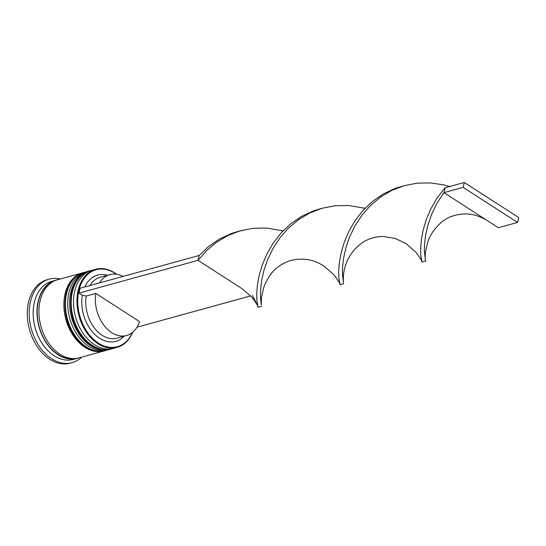 <?xml version="1.0" encoding="UTF-8"?>
<svg xmlns="http://www.w3.org/2000/svg" width="546" height="546" viewBox="0 0 546 546"><rect width="100%" height="100%" fill="white"/><g stroke="black" fill="none" stroke-linecap="round" stroke-linejoin="round"><path stroke-width="0.82" d="M116.339 274.208A39.947 27.996 74.6 0 0 115.042 273.328A39.947 27.996 74.6 0 0 78.945 290.301A39.947 27.996 74.6 0 0 98.416 343.113A39.947 27.996 74.6 0 0 132.391 332.521M132.644 332.316A40.506 28.392 -105.4 0 1 117.097 347.379A40.506 28.392 -105.4 0 1 97.918 343.707A40.506 28.392 -105.4 0 1 76.966 302.702A40.506 28.392 -105.4 0 1 95.598 269.274A40.506 28.392 -105.4 0 1 114.776 272.945A40.506 28.392 -105.4 0 1 116.66 274.256M77.982 323.915L77.86 323.628A38.827 27.218 -105.4 0 1 74.044 309.759L73.997 309.452A40.506 28.392 74.6 0 0 77.982 323.915A40.506 28.392 74.6 0 0 94.458 344.656A40.506 28.392 74.6 0 0 113.643 348.328L117.097 347.379M95.598 269.274L92.138 270.229A40.506 28.392 74.6 0 0 73.997 309.452M72.222 325.505L72.099 325.211A38.827 27.218 -105.4 0 1 68.277 311.343L68.236 311.036A40.506 28.392 74.6 0 0 72.222 325.505A40.506 28.392 74.6 0 0 88.698 346.246A40.506 28.392 74.6 0 0 107.876 349.918L109.801 349.385A40.506 28.392 -105.4 0 1 90.616 345.714A40.506 28.392 -105.4 0 1 69.663 304.709A40.506 28.392 -105.4 0 1 88.295 271.28A40.506 28.392 -105.4 0 1 88.868 271.137M88.295 271.28L86.377 271.812A40.506 28.392 74.6 0 0 68.236 311.036M78.098 358.087A40.506 28.392 -105.4 0 1 77.143 358.374L73.3 359.432A40.506 28.392 -105.4 0 1 54.122 355.767A40.506 28.392 -105.4 0 1 33.169 314.762A40.506 28.392 -105.4 0 1 51.802 281.333L55.637 280.275A40.506 28.392 -105.4 0 1 56.607 280.037M81.723 357.118A43.298 30.351 -105.4 0 1 72.12 362.653A43.298 30.351 -105.4 0 1 51.617 358.736A43.298 30.351 -105.4 0 1 29.218 314.899A43.298 30.351 -105.4 0 1 49.133 279.17A43.298 30.351 -105.4 0 1 60.217 279.013M104.607 350.805A40.506 28.392 -105.4 0 1 104.033 350.976A40.506 28.392 -105.4 0 1 84.855 347.304A40.506 28.392 -105.4 0 1 63.902 306.299A40.506 28.392 -105.4 0 1 82.535 272.87A40.506 28.392 -105.4 0 1 83.108 272.72M104.033 350.976L79.061 357.848A40.506 28.392 -105.4 0 1 59.883 354.177A40.506 28.392 -105.4 0 1 38.93 313.172A40.506 28.392 -105.4 0 1 57.562 279.743L82.535 272.87M77.143 358.374A40.506 28.392 -105.4 0 1 57.965 354.709A40.506 28.392 -105.4 0 1 37.012 313.704A40.506 28.392 -105.4 0 1 55.637 280.275M72.12 362.653L70.202 363.186A43.298 30.351 -105.4 0 1 49.7 359.261A43.298 30.351 -105.4 0 1 27.3 315.431A43.298 30.351 -105.4 0 1 47.215 279.695L49.133 279.17M139.544 321.587A31.566 22.127 -105.4 0 1 126.638 335.483A31.566 22.127 -105.4 0 1 111.691 332.616A31.566 22.127 -105.4 0 1 95.803 293.386L139.544 321.587M126.638 335.483L117.028 338.124A31.566 22.127 -105.4 0 1 102.082 335.264A31.566 22.127 -105.4 0 1 86.2 296.028L95.803 293.386M124.283 336.131A34.357 24.085 -105.4 0 1 99.584 338.233A34.357 24.085 -105.4 0 1 82.33 295.297L86.2 296.028M257.862 306.797C258.169 306.122 256.019 302.771 251.419 296.758L241.735 288.506L198.048 260.333L199.208 255.453L80.112 288.24L78.945 293.12L82.33 295.297M84.828 286.943A34.357 24.085 -105.4 0 1 107.521 275.259M110.367 349.222A40.506 28.392 -105.4 0 1 109.801 349.385M89.899 285.544A31.566 22.127 -105.4 0 1 100.273 277.259L109.876 274.611A31.566 22.127 -105.4 0 1 123.034 276.419M99.502 282.903A31.566 22.127 -105.4 0 1 109.876 274.611M137.012 327.19L250.641 295.912M78.945 293.12L198.048 260.333L206.641 250.559L216.714 242.131L228.057 235.442L240.363 230.767L253.289 228.289L266.455 228.044L283.06 230.856M261.241 304.443L260.462 296.615L260.619 289.305L261.691 280.378L263.971 270.256L267.697 259.425L273.027 248.416L280.002 237.769L288.602 227.996L298.676 219.567L310.012 212.872L322.324 208.203L335.251 205.726L348.416 205.48L365.021 208.285M425.464 260.271L424.378 251.488L424.542 244.178L425.607 235.251L427.887 225.129L431.62 214.298L436.943 203.289L443.925 192.642L498.327 227.723L517.54 222.434L518.7 217.554L464.298 182.473L445.086 187.763L443.925 192.642L463.131 187.353L517.54 222.434M252.45 295.413L257.541 305.542M261.725 306.217L258.005 307.241L256.859 300.095L256.743 293.543L257.398 285.23L259.152 275.546L262.264 264.94L266.926 253.938L273.225 243.079L281.17 232.889L290.656 223.86L301.508 216.414L313.459 210.886L321.021 208.586M425.648 261.09L421.928 262.114L420.775 254.968L420.666 248.416L421.321 240.103L423.068 230.419L426.18 219.813L430.842 208.811L437.141 197.952L445.086 187.763M343.509 282.842L342.424 274.051L342.581 266.741L343.646 257.814L345.932 247.693L349.658 236.862L354.982 225.853L361.964 215.206L370.557 205.433L380.637 197.004L391.973 190.308L404.279 185.64L417.212 183.156L430.378 182.917L443.379 184.821L449.651 186.5M199.208 255.453L208.702 246.423L219.553 238.977L231.504 233.449L239.059 231.149M343.687 283.654L339.967 284.678L338.813 277.532L338.704 270.98L339.359 262.667L341.113 252.982L344.226 242.376L348.88 231.374L355.187 220.516L363.124 210.326L372.618 201.297L383.469 193.85L395.42 188.322L402.982 186.022M464.298 182.473L463.131 187.353M74.024 309.609A38.827 27.218 74.6 0 0 77.921 323.771M112.49 348.607L111.336 348.962A40.506 28.392 -105.4 0 1 92.158 345.29A40.506 28.392 -105.4 0 1 71.205 304.286A40.506 28.392 -105.4 0 1 89.831 270.864L89.448 270.966A40.506 28.392 74.6 0 0 70.816 304.395A40.506 28.392 74.6 0 0 91.769 345.4A40.506 28.392 74.6 0 0 110.954 349.071A40.506 28.392 74.6 0 0 111.145 349.017M89.64 270.912A40.506 28.392 74.6 0 0 89.448 270.966C63.329 276.187 65.029 330.453 91.209 345.345C97.816 349.522 104.395 350.764 110.954 349.071L111.336 348.962M68.257 311.193A38.827 27.218 74.6 0 0 72.161 325.355M106.729 350.198L105.569 350.552A40.506 28.392 -105.4 0 1 86.391 346.881A40.506 28.392 -105.4 0 1 65.438 305.876A40.506 28.392 -105.4 0 1 84.07 272.447L83.688 272.55A40.506 28.392 74.6 0 0 65.056 305.978A40.506 28.392 74.6 0 0 86.009 346.983A40.506 28.392 74.6 0 0 105.187 350.655A40.506 28.392 74.6 0 0 105.378 350.6M83.879 272.502A40.506 28.392 74.6 0 0 83.688 272.55C57.562 277.771 59.268 332.043 85.449 346.928C92.056 351.112 98.635 352.354 105.187 350.655L105.569 350.552M75.328 358.504A40.227 28.194 -105.4 0 1 58.019 354.463A40.227 28.194 -105.4 0 1 37.264 314.981A40.227 28.194 -105.4 0 1 54.013 281.094M91.005 270.57L89.831 270.864M85.244 272.161L84.07 272.447M343.263 282.207L343.454 274.74C344.28 268.236 346.212 262.333 349.242 257.043C351.76 252.307 355.63 247.884 360.851 243.782C364.728 240.772 372.215 236.582 383.278 236.452L395.27 238.438L406.477 243.919L416.045 252.436C420.12 257.985 422.038 261.063 421.778 261.671M233.483 233.074C234.862 232.309 238.657 231.265 244.861 229.948M261.309 304.77L261.473 297.509L263.616 287.824C268.591 274.645 275.71 266.059 289.141 260.961C301.924 257.371 313.67 259.179 324.365 266.38L333.954 274.85C338.124 280.48 340.083 283.606 339.817 284.234M487.612 220.809C479.886 216.039 472.133 213.732 464.359 213.895C454.538 214.489 446.683 217.458 440.793 222.816C434.179 228.91 429.798 235.408 427.661 242.322L425.436 251.945C425.122 257.098 425.143 259.903 425.484 260.374L425.525 260.524"/></g></svg>

